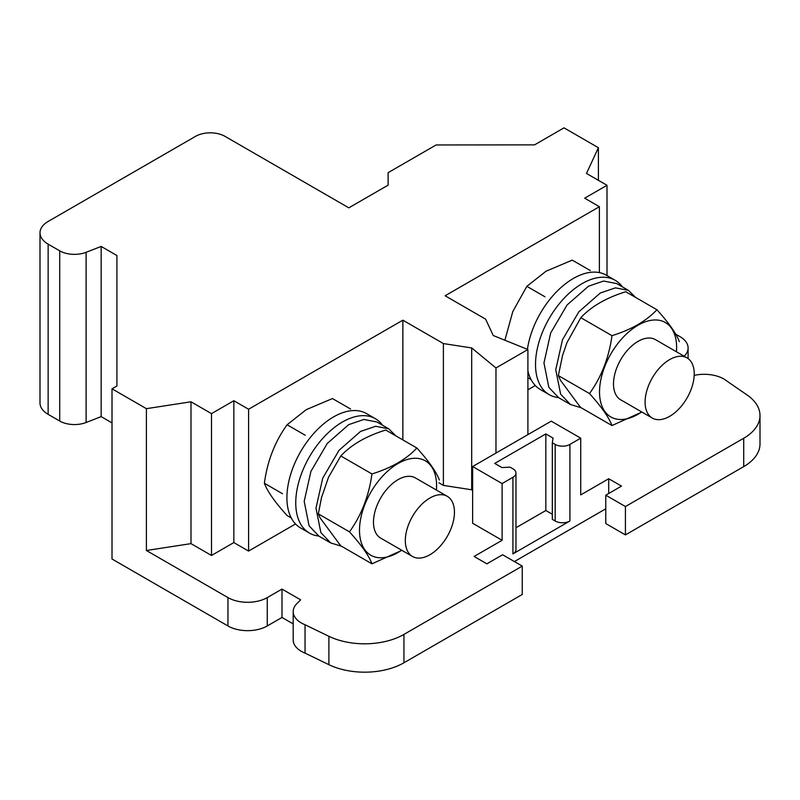 <?xml version="1.0" encoding="UTF-8"?>
<svg xmlns="http://www.w3.org/2000/svg" width="800" height="800" viewBox="0 0 800 800"><rect width="100%" height="100%" fill="white"/><g stroke="black" fill="none" stroke-linecap="round" stroke-linejoin="round"><path stroke-width="1.2" d="M402.86 439.92L402.86 320.17L443.39 343.57L471.69 347.94L495.97 367.96L495.97 453.06L472.63 466.54L502.11 483.56L512.92 477.32A10.42 6.02 0 0 0 515.97 473.06A10.42 6.02 0 0 0 512.92 468.81L510.07 467.16L501.93 467.57L494.74 463.42L545.83 433.92L553.03 438.07L552.32 442.77L555.17 444.41A10.42 6.02 0 0 0 569.91 444.41L580.72 438.17L551.24 421.15L527.9 434.63L527.9 349.53L493.23 335.51L485.64 319.17L445.12 295.77L599.39 206.7L599.39 272.6M535.3 385.54L527.9 389.81M598.4 180.33L598.4 147.71L586.49 173.45L607 185.29L584.66 198.19L599.39 206.7M402.86 320.17L248.59 409.24L233.85 400.73L233.85 542.57L248.59 551.08L248.59 409.24M295.53 523.97L248.59 551.08M607 275.57L607 185.29M116.92 255.52L116.92 385.98L116.92 255.52L101.17 246.43L86.11 252.3A20.84 12.03 0 0 1 59.71 250.83L48.14 244.15A27.79 16.05 0 0 1 40 232.8A27.79 16.05 0 0 1 48.14 221.46L195.53 136.36A20.84 12.03 0 0 1 225.01 136.36L348.82 207.84L388.12 185.15L388.12 172.67L436.1 144.97L534.53 144.87L564.01 127.85L598.4 147.71M116.92 385.98L112.01 388.81L146.4 408.67L190.99 401.79L211.5 413.63L233.85 400.73M495.97 367.96L527.9 349.53M350.61 409.03L332.47 398.56L306.27 409.64L287.09 424.77C274.89 441.67 267.33 461.16 264.39 483.26C267.38 491.39 274.94 502.16 287.09 515.54L291.26 517.95M233.85 542.57L211.5 555.47L190.99 543.63L190.99 401.79M211.5 555.47L211.5 413.63M522.25 566.1L403.94 634.41A55.6 32.1 180 0 1 328.89 636.3L305.05 624.75L305.05 653.12L328.89 664.67A55.6 32.1 0 0 0 403.94 662.78L522.25 594.47L522.25 566.1L502.6 554.76L486.88 563.83L474.1 556.46L502.11 540.29L502.11 483.56M552.32 442.77L552.32 519.36L555.17 521A10.42 6.02 0 0 0 569.91 521L512.92 553.91A10.42 6.02 0 0 0 515.97 549.65L515.97 473.06M514.39 561.57L605.77 508.81M694.19 375.38A27.8 16.05 180 0 1 726.99 381.15L746.99 394.91A55.6 32.1 180 0 1 760 415.55A55.6 32.1 180 0 1 743.72 438.24L625.43 506.54L605.77 495.19L621.5 486.11L608.72 478.74L608.72 493.49M608.72 478.74L580.72 494.91L580.72 438.17M472.63 466.54L472.63 523.27L502.11 540.29M472.63 490.56L471.69 489.78L471.69 347.94M443.39 343.57L443.39 485.4L471.69 489.78M527.9 434.63L495.97 453.06M605.77 495.19L605.77 523.56L625.43 534.9L743.72 466.61A55.6 32.1 0 0 0 760 443.91L760 415.55M625.43 506.54L625.43 534.9M675.71 334.17L679.96 336.63A27.79 16.05 180 0 1 688.1 347.97A27.79 16.05 180 0 1 684.15 356.22M40 232.8L40 403A27.79 16.05 0 0 0 48.14 414.35L59.71 421.03A20.84 12.03 0 0 0 86.11 422.5L101.17 416.63L112.01 422.89M101.17 246.43L101.17 416.63M112.01 388.81L112.01 559.01L227.96 625.96A27.79 16.05 0 0 0 267.26 625.96L282 617.45L293.19 623.91M190.99 543.63L146.4 550.5L227.96 597.59L227.96 625.96M146.4 550.5L146.4 408.67M282.53 493.73L264.39 483.26M305.22 435.24L287.09 424.77M305.05 624.75A27.8 16.05 180 0 1 293.19 611.61A27.8 16.05 180 0 1 296.92 603.58L300.65 599.85L282 589.08L267.26 597.59A27.79 16.05 180 0 1 227.96 597.59M282 589.08L282 617.45M293.19 611.61L293.19 639.97A27.8 16.05 0 0 0 305.05 653.12M515.97 527.75L545.83 510.51L552.32 514.25M545.83 510.51L545.83 433.92M382.62 425.29A66.01 38.11 120 0 0 375.44 418.74L366.59 413.63A66.01 38.11 120 0 0 315.72 431.31A66.01 38.11 120 0 0 286.91 497.74A66.01 38.11 120 0 0 300.58 527.96L309.43 533.07A66.01 38.11 120 0 0 318.7 536.02M375.44 418.74A66.01 38.11 120 0 0 324.57 436.42A66.01 38.11 120 0 0 295.75 502.85A66.01 38.11 120 0 0 309.43 533.07M341.45 546.21L330.69 542.94L318.9 536.13L309.07 525.78L304.19 501.38L310.91 471.42L327.25 443.48L348.75 424.62L363.86 419.47L376.88 421.98L388.67 428.78L395.8 435.84M330.69 542.94L320.86 532.59L315.98 508.18L322.7 478.23L339.05 450.29L360.55 431.43L375.65 426.28L388.67 428.78M320.14 517.96L340.51 545.51A165.98 35.08 -141.2 0 0 340.8 545.83L371.95 563.82C368.98 555.79 361.49 545.14 349.48 531.86C361.44 515.21 368.93 495.91 371.95 473.95L340.8 455.97L328.51 477.28L321.52 497.56L318.33 513.87L320.14 517.96M371.95 473.95C391.47 467.87 406.44 459.23 416.88 448.01L385.73 430.03C366.3 436.05 351.32 444.7 340.8 455.97M401.88 550.34L371.95 563.82M318.33 513.87L349.48 531.86M416.88 448.01C428.84 461.23 436.33 471.88 439.35 479.97M436.42 490.05A54.51 31.47 120 0 0 436.59 485.76A54.51 31.47 120 0 0 396.84 464.23A54.51 31.47 120 0 0 359.58 533.02A54.51 31.47 120 0 0 401.68 550.23M447.26 496.31L415.42 477.93A34.74 20.06 120 0 0 398.05 479.65A34.74 20.06 120 0 0 375.35 510.26A34.74 20.06 120 0 0 380.68 538.1L412.52 556.48A34.74 20.06 -60 0 1 405.32 540.58A34.74 20.06 -60 0 1 429.89 498.03A34.74 20.06 -60 0 1 447.26 496.31A34.74 20.06 -60 0 1 447.26 536.43A34.74 20.06 -60 0 1 412.52 556.48M590.37 270.6L572.24 260.13L546.04 271.21L526.85 286.34L512.81 311.52L504.89 340.22M531.03 379.52L527.9 377.72M544.99 296.81L526.85 286.34M580.82 317.69L566.97 342.62L562.59 355.34L558.35 375.59L589.5 393.57C601.46 376.93 608.95 357.63 611.97 335.67L580.82 317.69C591.34 306.42 606.32 297.77 625.75 291.74L656.9 309.73C646.47 320.94 631.49 329.59 611.97 335.67M581.22 407.79L570.46 404.51L560.63 394.16L555.75 369.76L562.47 339.8L578.81 311.86L600.31 293L615.42 287.85L628.44 290.36L635.57 297.41M558.35 375.59L560.48 380.3L579.7 406.3A162.28 34.29 -141.2 0 0 580.82 407.55L611.97 425.54C609 417.51 601.51 406.86 589.5 393.57M656.9 309.73C668.86 322.95 676.35 333.6 679.37 341.69M570.46 404.51L558.67 397.7L548.84 387.36L543.96 362.95L550.68 332.99L567.02 305.05L588.52 286.19L603.62 281.04L616.65 283.55L628.44 290.36M622.39 286.86A66.01 38.11 120 0 0 615.2 280.31A66.01 38.11 120 0 0 564.34 297.99A66.01 38.11 120 0 0 535.52 364.42A66.01 38.11 120 0 0 549.19 394.64A66.01 38.11 120 0 0 558.47 397.59M527.9 370.87A66.01 38.11 120 0 0 540.35 389.53L549.19 394.64M615.2 280.31L606.36 275.2A66.01 38.11 120 0 0 559.4 288.99A66.01 38.11 120 0 0 527.42 349.33M641.9 412.06L611.97 425.54M676.44 351.77A54.51 31.47 120 0 0 676.62 347.48A54.51 31.47 120 0 0 636.86 325.94A54.51 31.47 120 0 0 599.6 394.74A54.51 31.47 120 0 0 641.7 411.95M687.03 357.88L655.44 339.64A34.74 20.06 120 0 0 620.7 359.7A34.74 20.06 120 0 0 620.7 399.82L652.29 418.06A34.74 20.06 -60 0 1 645.09 402.15A34.74 20.06 -60 0 1 660.26 367.19A34.74 20.06 -60 0 1 687.03 357.88A34.74 20.06 -60 0 1 694.22 373.78A34.74 20.06 -60 0 1 679.06 408.75A34.74 20.06 -60 0 1 652.29 418.06M438.9 482.81L443.39 485.4M403.94 634.41L403.94 662.78M569.91 521L569.91 444.41M512.92 553.91L512.92 477.32M743.72 438.24L743.72 466.61M48.14 244.15L48.14 414.35M59.71 250.83L59.71 421.03M86.11 252.3L86.11 422.5M267.26 597.59L267.26 625.96M328.89 636.3L328.89 664.67M555.17 521L555.17 444.41M688.1 347.97L688.1 358.58"/></g></svg>
